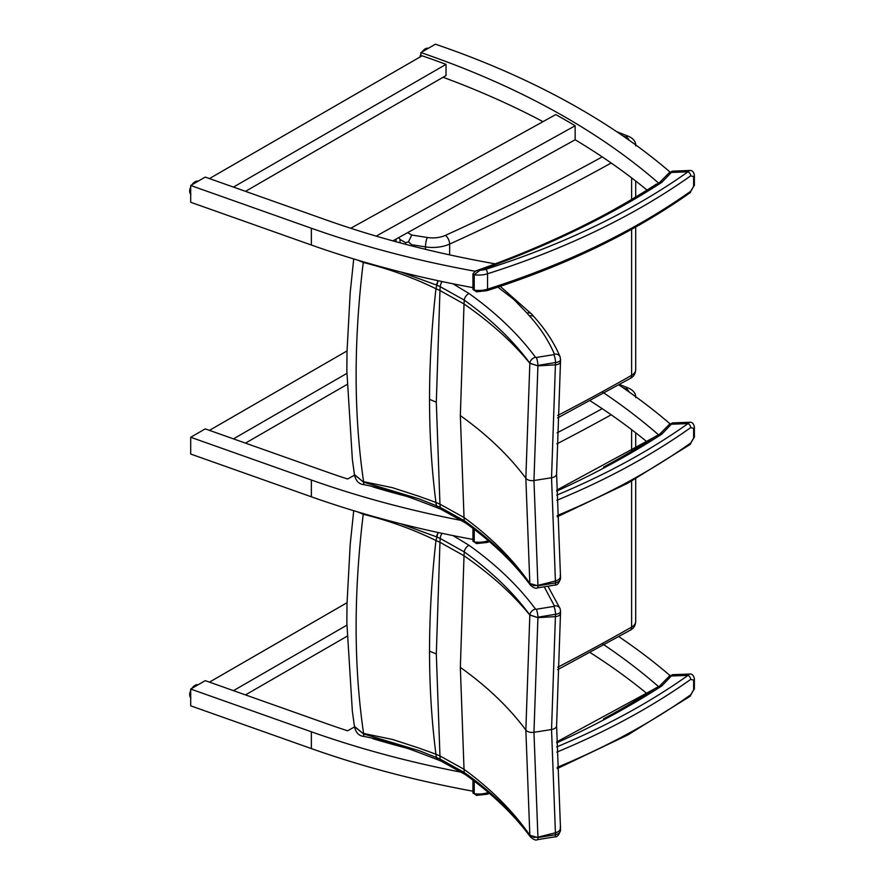 <?xml version="1.0" encoding="UTF-8"?>
<svg xmlns="http://www.w3.org/2000/svg" width="884" height="884" viewBox="0 0 884 884"><rect width="100%" height="100%" fill="white"/><g stroke="black" fill="none" stroke-linecap="round" stroke-linejoin="round"><path stroke-width="1.33" d="M462.111 772.373A729.974 421.447 180 0 1 311.367 731.797L190.701 689.045L190.701 705.83L311.367 748.582A729.974 421.447 0 0 0 472.94 791.191M190.701 689.045L205.243 680.647L326.936 723.775A729.974 421.447 0 0 0 347.578 730.792L354.451 726.979M618.833 636.668A729.974 421.447 180 0 1 670.039 675.586M390.496 742.914L389.468 743.488M373.335 738.438L372.882 738.692A729.974 421.447 0 0 0 407.568 748.372M590.059 652.514A729.974 421.447 180 0 1 647.022 693.642M658.635 686.702A729.974 421.447 0 0 0 657.21 685.465A729.974 421.447 0 0 0 602.115 643.585M603.518 718.88A819.733 473.272 180 0 0 656.481 687.619A729.974 421.447 180 0 1 656.779 687.885M347.025 602.711L209.442 682.139M233.464 690.647L346.859 625.187M347.003 636.292L245.476 694.901M690.691 694.802A3.425 2.166 54.6 0 1 690.006 696.349L694.382 688.658A3.425 1.978 180 0 1 693.631 689.896L690.691 694.802A692.736 399.944 180 0 1 557.185 767.345M476.465 795.379L474.222 793.688A1.713 0.995 180 0 1 472.94 792.727L476.454 795.379L486.918 794.252A3.425 1.348 72.4 0 0 487.537 792.716A18.155 10.486 180 0 1 474.222 793.688L474.222 781.125M693.631 680.105A3.425 1.978 0 0 0 694.382 678.868C693.697 675.354 692.106 673.752 689.597 674.05L688.028 675.365A3.425 2.166 54.6 0 1 690.691 679.409L693.631 680.105L693.631 689.896M659.608 686.094A3.425 2.431 44.4 0 1 659.718 685.973A3.425 2.431 44.4 0 1 662.16 685.564L672.602 674.68L669.111 676.382A3.425 2.431 44.4 0 1 671.564 675.984L688.028 675.365A689.31 397.966 180 0 1 556.732 746.903M393.789 492.112L392.827 492.642M590.059 400.739A729.974 421.447 180 0 1 647.022 441.856M472.94 539.417A729.974 421.447 0 0 1 311.367 496.797L190.701 454.044L190.701 437.26L311.367 480.012A729.974 421.447 180 0 0 462.111 520.599M190.701 437.26L205.243 428.873L326.936 471.99A729.974 421.447 0 0 0 347.578 479.006L354.451 475.194M618.833 384.883A729.974 421.447 180 0 1 670.039 423.812M373.335 486.664L372.882 486.918A729.974 421.447 0 0 0 407.568 496.598M658.635 434.917A729.974 421.447 0 0 0 657.21 433.679A729.974 421.447 0 0 0 602.115 391.811M603.518 467.095A819.733 473.272 180 0 0 656.481 435.845A729.974 421.447 180 0 1 656.779 436.11M347.025 350.926L209.442 430.364M233.464 438.873L346.859 373.402M347.003 384.507L245.476 443.127M495.206 263.841A729.974 421.447 180 0 1 492.852 263.421A729.974 421.447 180 0 1 372.882 235.144A729.974 421.447 180 0 1 347.578 227.232A729.974 421.447 180 0 1 326.936 220.215L205.243 177.087L190.701 185.485L311.367 228.238A729.974 421.447 0 0 0 475.006 271.222M472.94 287.632A729.974 421.447 180 0 1 311.367 245.023L190.701 202.27L190.701 185.485M670.039 172.037A729.974 421.447 0 0 0 435.414 44.2L420.883 52.598A729.974 421.447 180 0 1 555.76 111.782A729.974 421.447 180 0 1 575.153 122.975A729.974 421.447 180 0 1 657.21 181.905A729.974 421.447 180 0 1 658.635 183.143M350.749 228.26L555.76 114.577A729.974 421.447 180 0 1 575.153 125.771L575.153 139.76L392.827 240.868M575.153 125.771L376.164 236.116M647.022 190.082A729.974 421.447 0 0 0 575.153 139.76M656.779 184.325A729.974 421.447 0 0 0 656.481 184.06A819.733 473.272 0 0 1 603.518 215.32M543.008 121.649A729.974 421.447 0 0 0 443.083 77.262M420.883 56.51L420.883 52.598M245.476 191.353L446.033 75.56L446.033 64.366A729.974 421.447 0 0 0 422.099 55.803L209.442 178.579M446.033 64.366L233.464 187.088M544.235 586.799L554.39 605.916A6.166 4.895 -22.8 0 1 560.08 608.557A6.166 4.895 -22.8 0 1 560.136 608.711M554.39 605.916L553.903 606.402A6.166 1.359 80.8 0 1 555.561 614.303C559.384 613.772 560.986 612.524 560.368 610.557M553.903 606.402L536.29 609.264A6.166 1.359 80.8 0 1 537.947 617.165L555.561 614.303A2737.704 1781.205 66.7 0 1 555.417 616.623L551.539 729.532A6.851 3.956 0 0 0 556.588 725.709L560.567 611.452L560.08 608.568L547.903 586.202M536.29 609.264L535.483 609.032A6.166 4.63 143.6 0 0 529.836 614.944L537.914 617.651L555.417 616.623C559.229 616.093 560.832 614.844 560.213 612.888M400.761 523.759L436.376 536.809A234.249 135.871 179.9 0 1 440.199 538.444L464.266 551.903C491.173 571.163 513.029 592.169 529.836 614.944L525.847 730.04L529.836 835.303C513.029 812.617 491.173 791.677 464.266 772.483L440.199 759.146A234.249 134.622 0.1 0 0 436.376 757.522L419.347 750.737L363.567 733.941L354.429 726.571C355.865 732.88 359.18 736.184 364.385 736.482A6.166 1.68 -78.5 0 1 363.567 733.941L354.44 726.372M436.376 536.809L438.088 532.477L435.956 540.522C431.69 578.567 429.547 615.441 429.536 651.165C429.547 686.857 431.69 721.245 435.956 754.306L436.376 757.522L437.845 759.776L416.585 751.665C392.706 742.825 379.766 739.742 364.385 736.482M465.503 774.704A6.166 3.912 -54.5 0 1 465.448 774.66A6.166 3.912 -54.5 0 1 464.266 772.483A2597.159 1298.32 -126.3 0 0 464.023 769.29L460.343 667.376L464.023 555.76A2597.159 1689.755 -113.3 0 0 464.266 551.903A6.166 3.912 125.5 0 1 469.017 545.273L453.006 535.582M442.044 533.328A6.166 3.028 113.4 0 0 440.199 538.444A2563.766 1668.031 66.7 0 1 439.956 542.301L436.309 653.994L439.956 755.931A2563.766 1281.634 53.7 0 1 440.199 759.146A6.166 3.028 -66.6 0 0 441.414 761.29L437.845 759.776M530.654 837.236A6.166 4.63 -36.4 0 1 530.522 837.071A6.166 4.63 -36.4 0 1 529.836 835.303L537.947 837.568L533.958 732.306L537.914 617.651L529.825 615.065C512.853 594.17 490.918 574.401 464.023 555.76L439.956 542.301A236.912 117.671 -173.9 0 0 435.956 540.522C413.524 529.527 389.291 520.764 363.258 514.245L357.633 511.891M441.47 761.312A6.166 3.028 -66.6 0 1 441.414 761.29L465.448 774.66C492.244 793.81 513.936 814.617 530.522 837.06C533.759 839.745 536.013 840.629 537.273 839.712A6.166 1.359 -99.2 0 0 537.273 839.712A6.166 1.359 -99.2 0 0 537.947 837.568L555.561 834.717A6.166 1.359 -99.2 0 1 554.898 836.85A6.166 1.359 -99.2 0 0 554.898 836.85C557.329 837.148 559.207 834.816 560.555 829.877L556.588 725.709A6.851 3.956 0 0 0 556.588 725.587M560.368 829.015C560.986 831.689 559.384 833.59 555.561 834.717A2737.704 1368.587 53.7 0 0 555.417 832.783L537.914 837.17L533.792 837.38L529.825 835.203C512.853 810.915 490.918 788.937 464.023 769.29L439.956 755.931A236.912 153.551 -6.9 0 0 435.956 754.306L435.956 754.295A236.912 153.551 -6.9 0 0 435.237 754.019A236.923 153.551 -6.9 0 0 424.762 750.173A137.396 89.052 173.1 0 1 419.093 748.096L392.341 739.422L363.589 733.444C353.755 666.249 353.644 593.186 363.247 514.245A101.428 84.754 156.7 0 0 363.291 513.792L366.12 514.377M460.343 667.376C487.161 686.525 509.007 707.41 525.847 730.04A6.851 3.956 0 0 0 533.958 732.306L551.539 729.532L555.417 832.783C559.229 831.656 560.832 829.745 560.213 827.07M363.302 513.56A6.166 1.735 101.1 0 0 363.291 513.792L358.871 512.256M398.794 237.553L400.032 239.453L405.634 242.691L408.441 241.918L411.712 244.724L425.491 246.901A6.851 1.47 -81 0 1 427.292 237.487L411.767 235.033L408.441 241.918M497.869 287.134L513.924 299.532L527.008 313.069A143.595 82.908 0 0 0 529.527 315.986C540.489 328.108 548.776 340.826 554.39 354.141A6.166 4.895 -22.8 0 1 560.08 356.782A6.166 4.895 -22.8 0 1 560.136 356.937M554.39 354.141L553.903 354.628A6.166 1.359 80.8 0 1 555.561 362.528C559.384 361.998 560.986 360.738 560.368 358.771M553.903 354.628L536.29 357.479A6.166 1.359 80.8 0 1 537.947 365.39L555.561 362.528A2737.704 1781.205 66.7 0 1 555.417 364.838L551.539 477.758A6.851 3.956 0 0 0 556.588 473.923L560.567 359.678L560.08 356.782C554.169 342.782 545.505 329.478 534.091 316.881A6.166 4.464 -42.2 0 1 534.124 316.903M536.29 357.479L535.483 357.258A6.166 4.63 143.6 0 0 529.836 363.169L537.914 365.865L555.417 364.838C559.229 364.318 560.832 363.07 560.213 361.103M400.761 271.974L436.376 285.024A234.249 135.871 179.9 0 1 440.199 286.659L464.266 300.129C491.173 319.378 513.029 340.395 529.836 363.169L525.847 478.266L529.836 583.528C513.029 560.843 491.173 539.892 464.266 520.709L440.199 507.361A234.249 134.622 0.1 0 0 436.376 505.747L419.347 498.963L363.567 482.167L354.429 474.675M436.376 285.024L438.088 280.703L435.956 288.748C431.69 326.793 429.547 363.667 429.536 399.38C429.547 435.083 431.69 469.459 435.956 502.521L436.376 505.747L437.856 508.002L416.585 499.88C392.706 491.051 379.766 487.968 364.385 484.708A6.166 1.68 -78.5 0 1 363.567 482.167L354.44 474.586M465.503 522.919A6.166 3.912 -54.5 0 1 465.448 522.886A6.166 3.912 -54.5 0 1 464.266 520.709A2597.159 1298.32 -126.3 0 0 464.023 517.505L460.343 415.602L464.023 303.974A2597.159 1689.755 -113.3 0 0 464.266 300.129A6.166 3.912 125.5 0 1 469.017 293.499L453.006 283.808M442.044 281.543A6.166 3.028 113.4 0 0 440.199 286.659A2563.766 1668.031 66.7 0 1 439.956 290.527L436.309 402.22L439.956 504.156A2563.766 1281.634 53.7 0 1 440.199 507.361A6.166 3.028 -66.6 0 0 441.414 509.516L437.845 507.991M530.654 585.451A6.166 4.63 -36.4 0 1 530.522 585.285A6.166 4.63 -36.4 0 1 529.836 583.528L537.947 585.794L533.958 480.52L537.914 365.865L529.825 363.28C512.853 342.395 490.918 322.627 464.023 303.974L439.956 290.527A236.912 117.671 -173.9 0 0 435.956 288.748C413.524 277.742 389.291 268.979 363.258 262.471A101.428 84.754 156.7 0 0 363.291 262.018L366.12 262.603M441.47 509.538A6.166 3.028 -66.6 0 1 441.414 509.516L465.448 522.886C492.244 542.036 513.936 562.832 530.522 585.285C533.759 587.971 536.013 588.854 537.273 587.926A6.166 1.359 -99.2 0 0 537.273 587.937A6.166 1.359 -99.2 0 0 537.947 585.794L555.561 582.932A6.166 1.359 -99.2 0 1 554.898 585.075A6.166 1.359 -99.2 0 0 554.898 585.075C557.329 585.363 559.207 583.042 560.555 578.103L556.588 473.923A6.851 3.956 0 0 0 556.588 473.813M560.368 577.23C560.986 579.904 559.384 581.805 555.561 582.932A2737.704 1368.587 53.7 0 0 555.417 580.998L537.914 585.396L533.792 585.595L529.825 583.429C512.853 559.13 490.918 537.163 464.023 517.505L439.956 504.156A236.912 153.551 -6.9 0 0 435.956 502.521A236.912 153.551 -6.9 0 0 435.237 502.245A236.923 153.551 -6.9 0 0 424.762 498.388A137.396 89.052 173.1 0 1 419.093 496.322L392.341 487.648L363.589 481.658C353.755 414.474 353.644 341.401 363.247 262.46L357.633 260.106M460.343 415.602C487.161 434.751 509.007 455.636 525.847 478.266A6.851 3.956 0 0 0 533.958 480.52L551.539 477.758L555.417 580.998C559.229 579.871 560.832 577.97 560.213 575.285M363.302 261.786A6.166 1.735 101.1 0 0 363.291 262.018L358.871 260.471M690.691 443.017A3.425 2.166 54.6 0 1 690.006 444.564L694.382 436.884A3.425 1.978 180 0 1 693.631 438.121L690.691 443.017A692.736 399.944 180 0 1 557.185 515.56M476.465 543.594L474.222 541.903A1.713 0.995 180 0 1 472.94 540.953L476.454 543.594L486.918 542.478A3.425 1.348 72.4 0 0 487.537 540.942A18.155 10.486 180 0 1 474.222 541.903L474.222 529.339M693.631 428.331A3.425 1.978 0 0 0 694.382 427.094C693.697 423.58 692.106 421.966 689.597 422.265L688.028 423.591A3.425 2.166 54.6 0 1 690.691 427.635L693.631 428.331L693.631 438.121M659.608 434.309A3.425 2.431 44.4 0 1 659.718 434.188A3.425 2.431 44.4 0 1 662.16 433.79L672.602 422.906L669.111 424.607A3.425 2.431 44.4 0 1 671.564 424.209L688.028 423.591A689.31 397.966 180 0 1 556.732 495.128M690.691 191.242A3.425 2.166 54.6 0 1 690.006 192.789L694.382 185.11A3.425 1.978 180 0 1 693.631 186.347L690.691 191.242A692.736 399.944 180 0 1 487.537 289.156A3.425 1.348 72.4 0 1 486.918 290.692C565.451 265.62 633.143 232.989 690.006 192.789M476.465 291.819L474.222 290.129A1.713 0.995 180 0 1 472.94 289.167L476.454 291.819L486.918 290.692M693.631 176.546A3.425 1.978 0 0 0 694.382 175.308C693.697 171.794 692.106 170.192 689.597 170.49L688.028 171.805A3.425 2.166 54.6 0 1 690.691 175.861L693.631 176.546L693.631 186.347M472.94 289.167L472.94 273.786A1.713 0.995 0 0 0 472.94 273.786A1.713 0.995 0 0 0 474.222 274.736L479.946 270.272L475.736 270.935C544.467 246.636 605.695 217.199 659.442 182.623A3.425 2.088 57.2 0 1 661.298 182.701A6.851 3.956 0 0 0 662.16 182.016L672.602 171.131L669.111 172.822A3.425 2.431 44.4 0 1 671.564 172.424L688.028 171.805A689.31 397.966 180 0 1 485.88 269.244A14.73 8.497 180 0 1 479.946 270.272A825.733 476.73 0 0 0 661.298 182.701M193.839 182.767L194.69 181.927L195.905 182.48L194.834 181.938A7.713 4.453 120 0 0 194.314 182.303L195.032 182.988M194.281 182.292A7.437 4.287 120 0 1 194.624 182.06L195.839 182.513M194.314 182.303L195.253 182.855M193.198 184.038L192.646 183.883A7.713 4.453 120 0 0 192.193 184.458L192.093 184.679M193.165 183.253A7.437 4.287 120 0 1 193.541 182.9L193.718 182.8A7.713 4.453 120 0 0 193.209 183.275L193.64 183.784M190.701 188.016L190.281 188.016A7.713 4.453 120 0 0 190.06 188.701L190.701 189.22M190.701 189.706L189.872 189.485A7.713 4.453 120 0 0 189.762 190.148L189.762 189.927A7.437 4.287 120 0 1 189.839 189.463M190.701 191.209L189.695 190.878A7.437 4.287 120 0 0 189.695 191.077M189.795 191.596L189.695 191.496A7.713 4.453 120 0 1 189.695 190.878L190.701 191.463M190.701 192.469L189.762 192.16A7.713 4.453 120 0 0 189.872 192.701L190.701 193.176M189.828 191.961L190.701 192.701M190.701 193.408L190.06 193.253A7.713 4.453 120 0 0 190.281 193.695L190.248 193.353M190.104 192.867L190.701 193.629M198.049 181.242L197.375 181.143M196.789 181.187L197.077 181.043A7.713 4.453 120 0 0 196.568 181.143L197.198 181.739M195.718 181.485L195.972 181.342A7.713 4.453 120 0 0 195.452 181.585L196.237 182.292M193.839 686.316L194.69 685.487L195.905 686.039L194.834 685.498A7.713 4.453 120 0 0 194.314 685.862L195.032 686.536M194.281 685.851A7.437 4.287 120 0 1 194.624 685.619L195.839 686.072M194.314 685.862L195.253 686.415M193.198 687.597L192.646 687.443A7.713 4.453 120 0 0 192.193 688.017L192.093 688.238M193.165 686.813A7.437 4.287 120 0 1 193.541 686.459L193.718 686.36A7.713 4.453 120 0 0 193.209 686.835L193.64 687.343M190.701 691.575L190.281 691.575A7.713 4.453 120 0 0 190.06 692.26L190.701 692.769M190.701 693.266L189.872 693.034A7.713 4.453 120 0 0 189.762 693.708L189.762 693.476A7.437 4.287 120 0 1 189.839 693.023M190.701 694.769L189.695 694.437A7.437 4.287 120 0 0 189.695 694.636M189.795 695.144L189.695 695.056A7.713 4.453 120 0 1 189.695 694.437L190.701 695.023M190.701 696.017L189.762 695.719A7.713 4.453 120 0 0 189.872 696.249L190.701 696.736L189.717 695.465M189.828 695.509L190.701 696.26M190.701 696.968L190.06 696.813A7.713 4.453 120 0 0 190.281 697.255L190.248 696.912M190.104 696.426L190.701 697.189M198.049 684.802L197.375 684.702M196.789 684.746L197.077 684.603A7.713 4.453 120 0 0 196.568 684.702L197.198 685.288M195.718 685.045L195.972 684.901A7.713 4.453 120 0 0 195.452 685.144L196.237 685.851M196.171 434.154L197.254 433.547M195.486 434.497A7.437 4.287 120 0 1 195.828 434.265L196.038 434.143A7.713 4.453 120 0 0 195.651 434.409M426.022 49.626L425.016 49.051A7.713 4.453 120 0 0 424.486 49.416A7.437 4.287 120 0 1 424.806 49.172L426.011 48.443L427.138 48.974M425.436 49.968L424.353 49.482L425.215 50.09M423.381 51.15L422.828 50.996A7.713 4.453 120 0 0 422.364 51.57L422.298 51.769M423.337 50.366A7.437 4.287 120 0 1 423.712 50.012L423.889 49.902A7.713 4.453 120 0 0 423.381 50.388L423.823 50.896M420.883 55.128L420.452 55.128A7.713 4.453 120 0 0 420.231 55.814L420.883 56.322M420.618 56.664L420.044 56.587A7.713 4.453 120 0 0 419.966 57.04L419.933 57.25M428.221 48.355L427.524 48.288M426.961 48.3L427.259 48.156A7.713 4.453 120 0 0 426.751 48.255L427.37 48.841M425.9 48.587L426.154 48.454A7.713 4.453 120 0 0 425.624 48.697L426.408 49.394M311.367 748.582L311.367 731.797M488.333 792.462A692.736 399.944 180 0 1 487.537 792.716L487.537 791.777M556.821 752.107A692.736 399.944 0 0 0 690.691 679.409M556.677 741.93L659.442 686.183A3.425 2.088 57.2 0 1 661.298 686.26A6.851 3.956 0 0 0 662.16 685.564M556.688 742.891A825.733 476.73 0 0 0 661.298 686.26M311.367 496.797L311.367 480.012M311.367 228.238L311.367 245.023M622.723 387.535A315.621 182.226 180 0 1 625.96 388.849A6.851 3.956 180 0 1 628.822 391.778M619.496 384.518L628.568 388.098A6.851 3.238 112.3 0 0 625.96 388.849M602.214 408.673A2147.17 1239.655 180 0 1 557.13 432.828M556.876 443.878A2154.021 1243.611 0 0 0 611.187 414.784M400.032 494.609L400.032 494.057M635.695 621.474A13.702 7.912 180 0 1 631.618 627.099A6.851 3.934 60.3 0 1 630.193 630.237C633.651 628.513 635.486 625.596 635.695 621.474L635.695 478.841M631.618 481.117L631.618 627.099A2154.021 1243.611 180 0 1 557.671 667.276M631.618 451.238L631.618 429.657M535.483 609.032C518.4 585.981 496.244 564.732 469.017 545.273M436.309 653.994A236.315 136.434 0 0 0 429.536 651.165M622.723 135.76A315.621 182.226 180 0 1 625.96 137.064A6.851 3.956 180 0 1 628.822 140.004M616.723 131.694L628.568 136.324A6.851 3.238 112.3 0 0 625.96 137.064M411.767 235.033L407.634 232.647M602.214 156.888A2147.17 1239.655 180 0 1 445.414 235.365A20.553 11.868 180 0 1 427.292 237.487M425.491 249.321L425.491 246.901A27.415 15.824 0 0 0 449.647 244.072A6.851 3.459 -114.4 0 0 445.414 235.365M449.647 254.879L449.647 244.072A2154.021 1243.611 0 0 0 611.187 163.01M411.712 245.885L411.712 244.724M405.634 244.315L405.634 242.691M400.032 242.824L400.032 239.453M635.695 369.689A13.702 7.912 180 0 1 631.618 375.324A6.851 3.934 60.3 0 1 630.193 378.462C633.651 376.739 635.486 373.81 635.695 369.689L635.695 227.055M631.618 229.332L631.618 375.324A2154.021 1243.611 180 0 1 557.671 415.491M631.618 199.464L631.618 177.883M527.008 313.069A6.166 4.553 -39.4 0 1 531.781 314.196A6.166 4.553 -39.4 0 1 531.792 314.218L500.245 286.35M529.527 315.986A6.166 4.464 -42.2 0 1 534.091 316.881L531.781 314.196M535.483 357.258C518.4 334.207 496.244 312.958 469.017 293.499M436.309 402.22A236.315 136.434 0 0 0 429.536 399.38M488.333 540.688A692.736 399.944 180 0 1 487.537 540.942L487.537 540.002M556.821 500.333A692.736 399.944 0 0 0 690.691 427.635M556.677 490.156L659.442 434.398A3.425 2.088 57.2 0 1 661.298 434.486A6.851 3.956 0 0 0 662.16 433.79M556.688 491.117A825.733 476.73 0 0 0 661.298 434.486M487.537 289.156A18.155 10.486 180 0 1 474.222 290.129L474.222 274.736A18.155 10.486 0 0 0 487.537 273.775L487.537 289.156M485.88 269.244A3.425 1.348 -107.6 0 1 487.537 273.775A692.736 399.944 0 0 0 690.691 175.861M659.608 182.535A3.425 2.431 44.4 0 1 659.718 182.413A3.425 2.431 44.4 0 1 662.16 182.016M193.209 183.275L193.861 183.662M190.06 188.701L190.701 189.077M190.701 192.137L189.618 191.375L189.762 190.148L190.701 190.69M190.701 189.961L189.872 189.485M190.281 193.695L190.06 192.723M197.187 181.231L198.093 181.054M196.568 181.143L197.397 181.618M196.104 181.452L197.751 181.419L197.077 181.043M195.452 181.585L196.447 182.17M194.535 183.275L193.718 182.8L194.193 182.491M189.828 190.281L190.701 190.778L189.684 190.027L190.06 188.833M189.994 189.287L190.524 187.364M193.85 182.756L194.635 183.209L193.574 182.789L191.762 185.021M190.789 690.061L190.59 690.99M193.209 686.835L193.861 687.211M190.06 692.26L190.701 692.636M190.701 695.697L189.618 694.934L189.762 693.708L190.701 694.249M190.701 693.52L189.872 693.034M190.06 696.283L190.701 697.498M197.187 684.791L198.093 684.603M196.568 684.702L197.397 685.177M196.104 685.012L197.751 684.967L197.077 684.603M195.452 685.144L196.447 685.719M194.535 686.824L193.718 686.36L194.193 686.05M189.828 693.829L190.701 694.338L189.684 693.575L190.06 692.393M189.994 692.846L190.524 690.923M193.85 686.316L194.635 686.769L193.574 686.349L191.762 688.581M426.077 49.592L425.149 49.062M423.381 50.388L424.044 50.764M420.231 55.814L420.883 56.178M428.298 48.167L427.359 48.344M426.751 48.255L427.569 48.73M426.276 48.565L427.933 48.521L427.259 48.156M425.624 48.697L426.629 49.272M427.105 49.007L426.154 48.454M424.707 50.377L423.889 49.902L424.364 49.603M427.116 48.996L426.265 48.509M420.165 56.399L420.972 53.615M424.033 49.869L424.817 50.322L423.745 49.902L421.944 52.134M690.006 696.349L627.728 735.024L557.218 768.605M489.471 793.434L486.918 794.252M472.94 780.152L472.94 792.727M694.382 678.868L694.382 688.658M669.111 676.382L659.442 686.183M689.597 674.05L672.602 674.68M635.695 397.667C635.994 393.656 633.618 390.463 628.568 388.098M557.583 669.718L630.193 630.237M635.695 448.807L635.695 432.806M396.021 493.515L396.021 492.786M537.273 839.712L554.898 836.85M354.462 726.56L352.362 711.288L346.848 622.679L347.003 603.783L350.186 544.544L353.722 510.709M635.695 145.893C635.994 141.882 633.618 138.689 628.568 136.324M557.583 417.944L630.193 378.462M635.695 197.022L635.695 181.021M396.021 241.741L396.021 239.1M537.273 587.926L554.898 585.075M354.407 474.167L354.429 474.785C355.865 481.095 359.18 484.41 364.385 484.708M354.462 474.774L352.362 459.503L346.848 370.904L347.003 352.009L350.186 292.759L353.722 258.924M690.006 444.564L627.728 483.239L557.218 516.82M489.471 541.66L486.918 542.478M472.94 528.378L472.94 540.953M694.382 427.094L694.382 436.884M669.111 424.607L659.442 434.398M689.597 422.265L672.602 422.906M694.382 175.308L694.382 185.099M472.94 273.786L475.736 270.935M669.111 172.822L659.442 182.623M689.597 170.49L672.602 171.131M190.535 187.375L190.789 186.502M189.828 191.574L190.701 193.209M190.524 193.662L190.867 194.425M196.966 181.872L195.839 181.331L194.966 181.971M190.524 697.211L190.867 697.984M196.966 685.431L195.839 684.89L194.966 685.531M196.149 434.121L195.309 434.608M426.088 49.581L424.861 49.04L424.011 49.869M420.033 56.377L419.856 57.129"/></g></svg>

